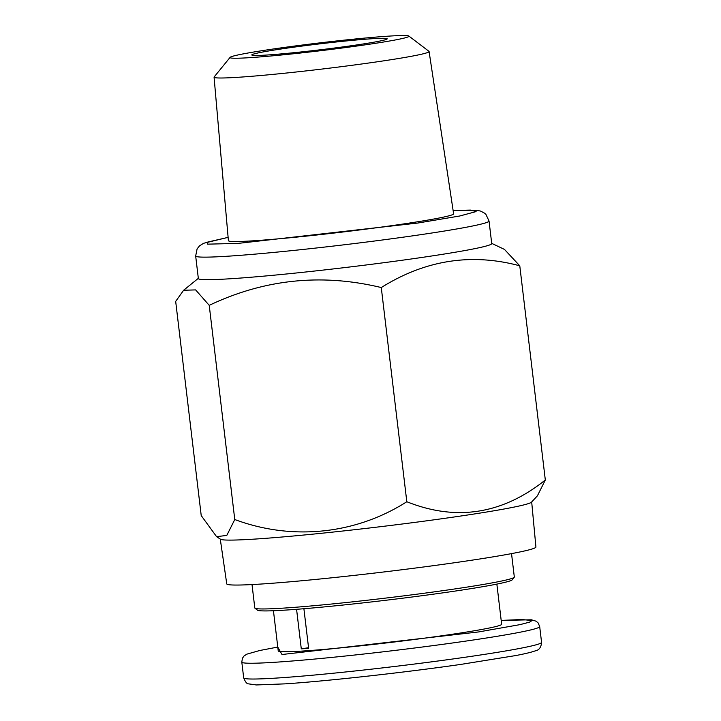 <?xml version="1.0" encoding="UTF-8"?>
<svg xmlns="http://www.w3.org/2000/svg" width="721" height="721" viewBox="0 0 721 721"><rect width="100%" height="100%" fill="white"/><g stroke="black" fill="none" stroke-linecap="round" stroke-linejoin="round"><path stroke-width="1.08" d="M273.439 610.741L278.234 650.892A112.494 4.903 -6.8 0 0 305.118 650.883A112.494 4.903 -6.8 0 0 428.968 637.562A112.494 4.903 -6.8 0 0 501.645 624.251L496.859 584.1M303.901 608.731L308.633 648.368A112.494 4.903 173.2 0 1 304.848 648.63A112.494 4.903 173.2 0 1 301.288 648.864L296.574 609.308M370.909 38.817A68.18 2.974 173.2 0 1 387.15 38.943A68.18 2.974 173.2 0 1 341.763 47.063A68.18 2.974 173.2 0 1 268.095 54.949A68.18 2.974 173.2 0 1 251.881 55.075A68.18 2.974 173.2 0 1 294.474 47.081A68.18 2.974 173.2 0 1 370.909 38.817M511.531 553.62L514.316 577.007A130.681 5.696 173.2 0 1 514.226 577.269L512.243 579.792A128.41 5.597 173.2 0 1 426.751 595.077A128.41 5.597 173.2 0 1 288.012 609.93A128.41 5.597 173.2 0 1 257.478 610.173L254.955 608.191A130.681 5.696 173.2 0 1 254.801 607.956L252.017 584.569M514.226 577.269A130.681 5.696 173.2 0 1 427.229 592.824A130.681 5.696 173.2 0 1 286.03 607.947A130.681 5.696 173.2 0 1 254.955 608.191M387.438 36.221A90.107 3.929 -6.8 0 0 290.139 46.64A90.107 3.929 -6.8 0 0 230.107 57.365A90.107 3.929 -6.8 0 0 251.566 57.545A90.107 3.929 -6.8 0 0 352.641 46.613A90.107 3.929 -6.8 0 0 408.861 36.05A90.107 3.929 -6.8 0 0 387.438 36.221M230.107 57.365L214.155 76.949A108.276 4.723 -6.8 0 0 214.074 77.174A108.276 4.723 -6.8 0 0 239.949 77.165A108.276 4.723 -6.8 0 0 359.211 64.331A108.276 4.723 -6.8 0 0 429.094 51.533A108.276 4.723 -6.8 0 0 428.968 51.335L408.861 36.05M214.074 77.174L228.404 240.67A113.404 4.948 -6.8 0 0 255.504 240.661A113.404 4.948 -6.8 0 0 380.427 227.223A113.404 4.948 -6.8 0 0 453.617 213.813L429.094 51.533M220.275 539.083L226.755 583.866A155.682 6.786 -6.8 0 0 263.958 583.848A155.682 6.786 -6.8 0 0 435.259 565.417A155.682 6.786 -6.8 0 0 535.919 547.005L531.683 501.951M545.319 479.997L519.778 265.815C471.363 252.792 425.192 260.038 381.274 287.553L406.815 501.735C456.258 521.49 502.42 514.244 545.319 479.997L537.415 495.814L531.503 502.149A156.817 6.84 173.2 0 1 426.571 520.832A156.817 6.84 173.2 0 1 257.721 538.893A156.817 6.84 173.2 0 1 220.5 539.227L216.579 536.649L201.222 515.587L175.681 301.405L183.612 290.257L195.634 289.905L209.225 305.344L234.767 519.526L226.782 535.433L216.579 536.649M228.106 237.344L203.61 243.283L199.573 245.816L197.112 248.862L195.67 256.009L198.356 278.558A147.724 6.444 -6.8 0 0 233.667 278.54A147.724 6.444 -6.8 0 0 396.289 261.047A147.724 6.444 -6.8 0 0 491.731 243.572L489.036 221.032L485.927 214.398L484.692 213.254L480.682 211.109L476.68 210.28L453.121 210.514L470.407 210.081L476.103 211.577L459.809 215.985L417.612 223.068L238.2 243.383L207.639 244.158L207.81 242.022L228.115 237.38M308.552 647.719L301.288 648.864M406.815 501.735C355.804 534.279 292.338 540.993 234.767 519.526M491.704 243.356L504.466 249.412L519.778 265.815M381.274 287.553C321.719 273.214 264.364 279.144 209.225 305.344M501.185 620.42L521.752 619.528L532.08 620.52L529.602 622.124L520.066 624.62L478.537 631.947L281.983 654.515L277.774 647.061L259.632 650.531L246.78 654.172L243.995 656.029L242.418 658.255L241.805 662.094A149.995 6.543 -6.8 0 0 277.648 662.085A149.995 6.543 -6.8 0 0 442.775 644.322A149.995 6.543 -6.8 0 0 539.687 626.576L538.172 622.971L536.163 621.223L531.413 619.79L501.185 620.402M279.532 677.866A149.995 6.543 -6.8 0 0 444.659 660.103A149.995 6.543 -6.8 0 0 541.57 642.357C541.174 647.413 539.029 650.252 535.126 650.901C531.368 652.262 524.897 653.821 515.686 655.569L460.692 664.429C403.805 672.603 326.649 681.147 285.137 683.859L256.315 684.95L248.457 683.85C246.942 683.986 245.356 681.994 243.689 677.875A149.995 6.543 -6.8 0 0 279.532 677.866M195.67 256.009A147.724 6.444 -6.8 0 0 230.972 256A147.724 6.444 -6.8 0 0 393.603 238.498A147.724 6.444 -6.8 0 0 489.036 221.032M243.689 677.875L241.805 662.094M198.329 278.333L183.612 290.257M541.57 642.357L539.687 626.576"/></g></svg>
